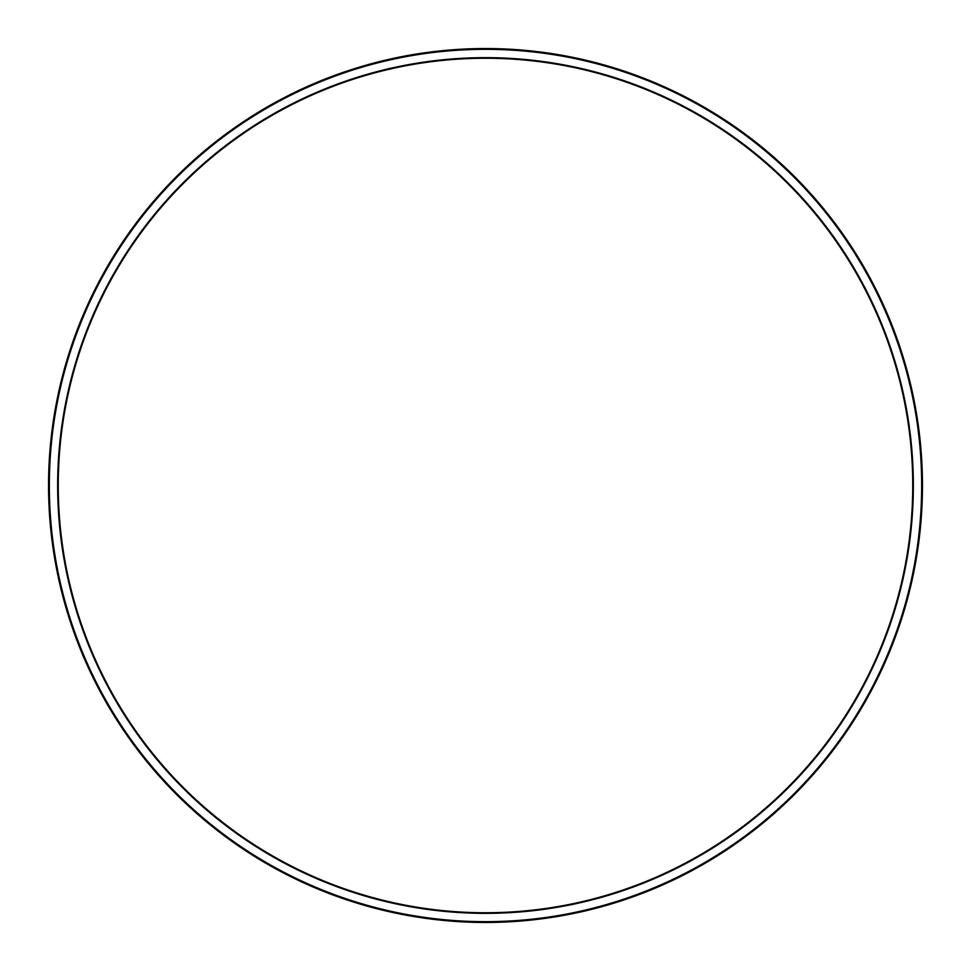 <?xml version="1.0" encoding="UTF-8"?>
<svg xmlns="http://www.w3.org/2000/svg" width="971" height="971" viewBox="0 0 971 971"><rect width="100%" height="100%" fill="white"/><g stroke="black" fill="none" stroke-linecap="round" stroke-linejoin="round"><path stroke-width="1.46" d="M922.45 485.5A436.95 436.95 0 0 0 485.5 48.55A436.95 436.95 0 0 0 48.55 485.5A436.95 436.95 0 0 0 485.5 922.45A436.95 436.95 0 0 0 922.45 485.5M49.339 485.5A436.161 436.161 0 0 0 703.587 863.231A436.161 436.161 0 0 0 703.587 107.769A436.161 436.161 0 0 0 49.339 485.5M58.248 485.5A427.252 427.252 0 0 0 485.5 912.752A427.252 427.252 0 0 0 912.752 485.5A427.252 427.252 0 0 0 485.5 58.248A427.252 427.252 0 0 0 58.248 485.5A427.252 427.252 0 0 0 485.5 912.752A427.252 427.252 0 0 0 912.752 485.5A427.252 427.252 0 0 0 485.5 58.248A427.252 427.252 0 0 0 58.248 485.5M57.653 485.5A427.847 427.847 0 0 0 699.423 856.021A427.847 427.847 0 0 0 699.423 114.979A427.847 427.847 0 0 0 57.653 485.5"/></g></svg>
